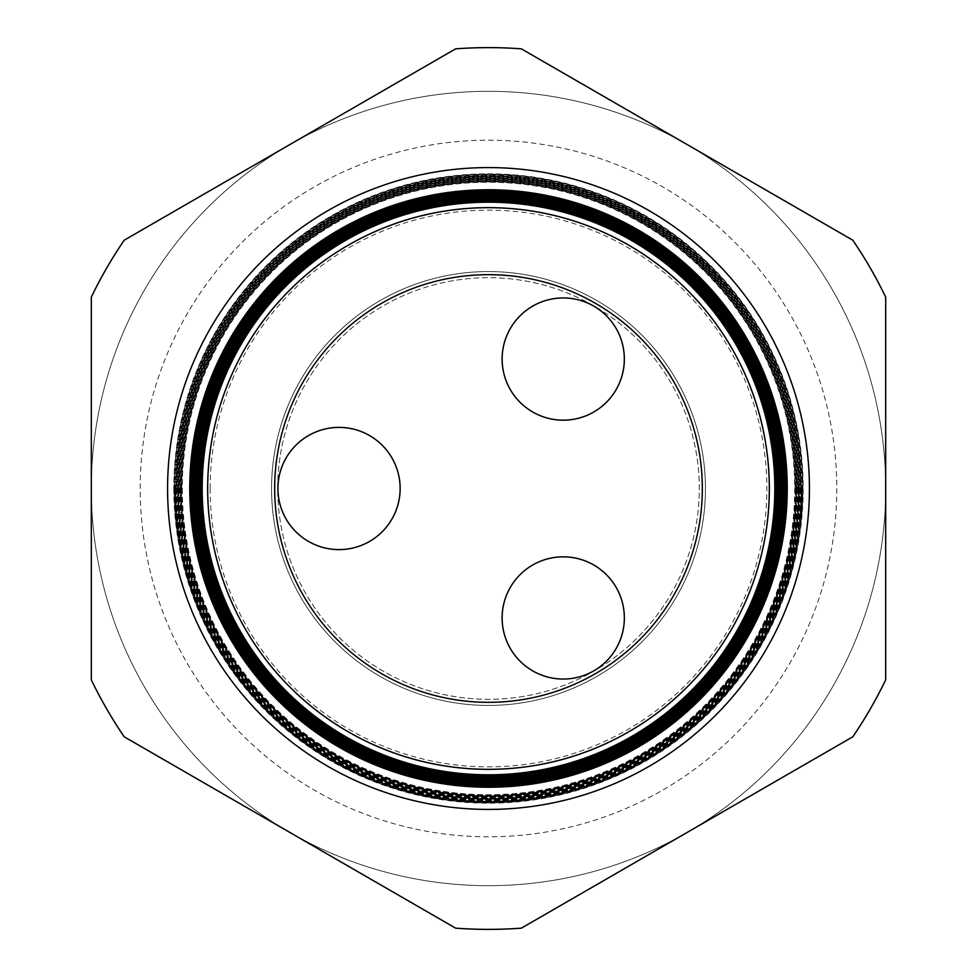 <?xml version="1.0" encoding="UTF-8"?>
<svg xmlns="http://www.w3.org/2000/svg" width="977" height="977" viewBox="0 0 977 977"><rect width="100%" height="100%" fill="white"/><g stroke="black" fill="none" stroke-linecap="round" stroke-linejoin="round"><path stroke-width="0.73" stroke-dasharray="4.88 3.66" d="M502.129 617.94A61.111 61.111 0 0 1 563.228 556.829A61.111 61.111 0 0 1 624.34 617.94A61.111 61.111 0 0 1 563.228 679.052A61.111 61.111 0 0 1 502.129 617.94M502.129 359.06A61.111 61.111 0 0 1 563.228 297.948A61.111 61.111 0 0 1 624.34 359.06A61.111 61.111 0 0 1 563.228 420.171A61.111 61.111 0 0 1 502.129 359.06M277.932 488.5A61.111 61.111 0 0 1 339.031 427.389A61.111 61.111 0 0 1 400.143 488.5A61.111 61.111 0 0 1 339.031 549.611A61.111 61.111 0 0 1 277.932 488.5M277.688 488.5A210.812 210.812 0 0 1 488.5 277.688A210.812 210.812 0 0 1 699.312 488.5A210.812 210.812 0 0 1 488.5 699.312A210.812 210.812 0 0 1 277.688 488.5A210.812 210.812 0 0 1 488.5 277.688A210.812 210.812 0 0 1 699.312 488.5A210.812 210.812 0 0 1 488.5 699.312A210.812 210.812 0 0 1 277.688 488.5M705.431 488.5A216.931 216.931 0 0 1 488.5 705.431A216.931 216.931 0 0 1 271.569 488.5A216.931 216.931 0 0 1 488.5 271.569A216.931 216.931 0 0 1 705.431 488.5A216.931 216.931 0 0 1 488.5 705.431A216.931 216.931 0 0 1 271.569 488.5A216.931 216.931 0 0 1 488.5 271.569A216.931 216.931 0 0 1 705.431 488.5A216.931 216.931 0 0 0 488.5 271.569A216.931 216.931 0 0 0 271.569 488.5A216.931 216.931 0 0 0 488.5 705.431A216.931 216.931 0 0 0 705.431 488.5A216.931 216.931 0 0 0 488.5 271.569A216.931 216.931 0 0 0 271.569 488.5A216.931 216.931 0 0 0 488.5 705.431A216.931 216.931 0 0 0 705.431 488.5M193.495 488.5A295.005 295.005 0 0 0 488.5 783.505A295.005 295.005 0 0 0 783.505 488.5A295.005 295.005 0 0 0 488.5 193.495A295.005 295.005 0 0 0 193.495 488.5M210.14 488.5A278.36 278.36 0 0 0 488.5 766.86A278.36 278.36 0 0 0 766.86 488.5A278.36 278.36 0 0 0 488.5 210.14A278.36 278.36 0 0 0 210.14 488.5M207.442 488.5A281.058 281.058 0 0 0 488.5 769.558A281.058 281.058 0 0 0 769.558 488.5A281.058 281.058 0 0 0 488.5 207.442A281.058 281.058 0 0 0 207.442 488.5A281.058 281.058 0 0 0 488.5 769.558A281.058 281.058 0 0 0 769.558 488.5A281.058 281.058 0 0 0 488.5 207.442A281.058 281.058 0 0 0 207.442 488.5A281.058 281.058 0 0 0 488.5 769.558A281.058 281.058 0 0 0 769.558 488.5A281.058 281.058 0 0 0 488.5 207.442A281.058 281.058 0 0 0 207.442 488.5A281.058 281.058 0 0 0 488.5 769.558A281.058 281.058 0 0 0 769.558 488.5A281.058 281.058 0 0 0 488.5 207.442A281.058 281.058 0 0 0 207.442 488.5A281.058 281.058 0 0 0 488.5 769.558A281.058 281.058 0 0 0 769.558 488.5A281.058 281.058 0 0 0 488.5 207.442A281.058 281.058 0 0 0 207.442 488.5A281.058 281.058 0 0 0 488.5 769.558A281.058 281.058 0 0 0 769.558 488.5A281.058 281.058 0 0 0 488.5 207.442A281.058 281.058 0 0 0 207.442 488.5A281.058 281.058 0 0 0 488.5 769.558A281.058 281.058 0 0 0 769.558 488.5A281.058 281.058 0 0 0 488.5 207.442A281.058 281.058 0 0 0 207.442 488.5A281.058 281.058 0 0 0 488.5 769.558A281.058 281.058 0 0 0 769.558 488.5A281.058 281.058 0 0 0 488.5 207.442A281.058 281.058 0 0 0 207.442 488.5A281.058 281.058 0 0 0 488.5 769.558A281.058 281.058 0 0 0 769.558 488.5A281.058 281.058 0 0 0 488.5 207.442A281.058 281.058 0 0 0 207.442 488.5A281.058 281.058 0 0 0 488.5 769.558A281.058 281.058 0 0 0 769.558 488.5A281.058 281.058 0 0 0 488.5 207.442A281.058 281.058 0 0 0 207.442 488.5A281.058 281.058 0 0 0 488.5 769.558A281.058 281.058 0 0 0 769.558 488.5A281.058 281.058 0 0 0 488.5 207.442A281.058 281.058 0 0 0 207.442 488.5A281.058 281.058 0 0 0 488.5 769.558A281.058 281.058 0 0 0 769.558 488.5A281.058 281.058 0 0 0 488.5 207.442A281.058 281.058 0 0 0 207.442 488.5A281.058 281.058 0 0 0 488.5 769.558A281.058 281.058 0 0 0 769.558 488.5A281.058 281.058 0 0 0 488.5 207.442A281.058 281.058 0 0 0 207.442 488.5A281.058 281.058 0 0 0 488.5 769.558A281.058 281.058 0 0 0 769.558 488.5A281.058 281.058 0 0 0 488.5 207.442A281.058 281.058 0 0 0 207.442 488.5A281.058 281.058 0 0 0 488.5 769.558A281.058 281.058 0 0 0 769.558 488.5A281.058 281.058 0 0 0 488.5 207.442A281.058 281.058 0 0 0 207.442 488.5A281.058 281.058 0 0 0 488.5 769.558A281.058 281.058 0 0 0 769.558 488.5A281.058 281.058 0 0 0 488.5 207.442A281.058 281.058 0 0 0 207.442 488.5M189.379 488.5A299.121 299.121 0 0 0 488.5 787.621A299.121 299.121 0 0 0 787.621 488.5A299.121 299.121 0 0 0 488.5 189.379A299.121 299.121 0 0 0 189.379 488.5A299.121 299.121 0 0 0 488.5 787.621A299.121 299.121 0 0 0 787.621 488.5A299.121 299.121 0 0 0 488.5 189.379A299.121 299.121 0 0 0 189.379 488.5A299.121 299.121 0 0 0 488.5 787.621A299.121 299.121 0 0 0 787.621 488.5A299.121 299.121 0 0 0 488.5 189.379A299.121 299.121 0 0 0 189.379 488.5A299.121 299.121 0 0 0 488.5 787.621A299.121 299.121 0 0 0 787.621 488.5A299.121 299.121 0 0 0 488.5 189.379A299.121 299.121 0 0 0 189.379 488.5A299.121 299.121 0 0 0 488.5 787.621A299.121 299.121 0 0 0 787.621 488.5A299.121 299.121 0 0 0 488.5 189.379A299.121 299.121 0 0 0 189.379 488.5A299.121 299.121 0 0 0 488.5 787.621A299.121 299.121 0 0 0 787.621 488.5A299.121 299.121 0 0 0 488.5 189.379A299.121 299.121 0 0 0 189.379 488.5A299.121 299.121 0 0 0 488.5 787.621A299.121 299.121 0 0 0 787.621 488.5A299.121 299.121 0 0 0 488.5 189.379A299.121 299.121 0 0 0 189.379 488.5A299.121 299.121 0 0 0 488.5 787.621A299.121 299.121 0 0 0 787.621 488.5A299.121 299.121 0 0 0 488.5 189.379A299.121 299.121 0 0 0 189.379 488.5A299.121 299.121 0 0 0 488.5 787.621A299.121 299.121 0 0 0 787.621 488.5A299.121 299.121 0 0 0 488.5 189.379A299.121 299.121 0 0 0 189.379 488.5A299.121 299.121 0 0 0 488.5 787.621A299.121 299.121 0 0 0 787.621 488.5A299.121 299.121 0 0 0 488.5 189.379A299.121 299.121 0 0 0 189.379 488.5A299.121 299.121 0 0 0 488.5 787.621A299.121 299.121 0 0 0 787.621 488.5A299.121 299.121 0 0 0 488.5 189.379A299.121 299.121 0 0 0 189.379 488.5A299.121 299.121 0 0 0 488.5 787.621A299.121 299.121 0 0 0 787.621 488.5A299.121 299.121 0 0 0 488.5 189.379A299.121 299.121 0 0 0 189.379 488.5A299.121 299.121 0 0 0 488.5 787.621A299.121 299.121 0 0 0 787.621 488.5A299.121 299.121 0 0 0 488.5 189.379A299.121 299.121 0 0 0 189.379 488.5A299.121 299.121 0 0 0 488.5 787.621A299.121 299.121 0 0 0 787.621 488.5A299.121 299.121 0 0 0 488.5 189.379A299.121 299.121 0 0 0 189.379 488.5M174.419 488.5A314.081 314.081 0 0 0 488.5 802.581A314.081 314.081 0 0 0 802.581 488.5A314.081 314.081 0 0 0 488.5 174.419A314.081 314.081 0 0 0 174.419 488.5A314.081 314.081 0 0 0 488.5 802.581A314.081 314.081 0 0 0 802.581 488.5A314.081 314.081 0 0 0 488.5 174.419A314.081 314.081 0 0 0 174.419 488.5M174.126 488.5A314.374 314.374 0 0 1 488.5 174.126A314.374 314.374 0 0 1 802.874 488.5A314.374 314.374 0 0 1 488.5 802.874A314.374 314.374 0 0 1 174.126 488.5M182.284 488.5A306.216 306.216 0 0 0 488.5 794.716A306.216 306.216 0 0 0 794.716 488.5A306.216 306.216 0 0 0 488.5 182.284A306.216 306.216 0 0 0 182.284 488.5M795.058 488.5A306.558 306.558 0 0 1 488.5 795.058A306.558 306.558 0 0 1 181.942 488.5A306.558 306.558 0 0 1 488.5 181.942A306.558 306.558 0 0 1 795.058 488.5M181.637 488.5A306.863 306.863 0 0 0 488.5 795.363A306.863 306.863 0 0 0 795.363 488.5A306.863 306.863 0 0 0 488.5 181.637A306.863 306.863 0 0 0 181.637 488.5M795.693 488.5A307.193 307.193 0 0 1 488.5 795.693A307.193 307.193 0 0 1 181.307 488.5A307.193 307.193 0 0 1 488.5 181.307A307.193 307.193 0 0 1 795.693 488.5M180.977 488.5A307.523 307.523 0 0 0 488.5 796.023A307.523 307.523 0 0 0 796.023 488.5A307.523 307.523 0 0 0 488.5 180.977A307.523 307.523 0 0 0 180.977 488.5M796.316 488.5A307.816 307.816 0 0 1 488.5 796.316A307.816 307.816 0 0 1 180.684 488.5A307.816 307.816 0 0 1 488.5 180.684A307.816 307.816 0 0 1 796.316 488.5M180.33 488.5A308.17 308.17 0 0 0 488.5 796.67A308.17 308.17 0 0 0 796.67 488.5A308.17 308.17 0 0 0 488.5 180.33A308.17 308.17 0 0 0 180.33 488.5M796.939 488.5A308.439 308.439 0 0 1 488.5 796.939A308.439 308.439 0 0 1 180.061 488.5A308.439 308.439 0 0 1 488.5 180.061A308.439 308.439 0 0 1 796.939 488.5M179.67 488.5A308.83 308.83 0 0 0 488.5 797.33A308.83 308.83 0 0 0 797.33 488.5A308.83 308.83 0 0 0 488.5 179.67A308.83 308.83 0 0 0 179.67 488.5M797.562 488.5A309.062 309.062 0 0 1 488.5 797.562A309.062 309.062 0 0 1 179.438 488.5A309.062 309.062 0 0 1 488.5 179.438A309.062 309.062 0 0 1 797.562 488.5M179.023 488.5A309.477 309.477 0 0 0 488.5 797.977A309.477 309.477 0 0 0 797.977 488.5A309.477 309.477 0 0 0 488.5 179.023A309.477 309.477 0 0 0 179.023 488.5M798.197 488.5A309.697 309.697 0 0 1 488.5 798.197A309.697 309.697 0 0 1 178.803 488.5A309.697 309.697 0 0 1 488.5 178.803A309.697 309.697 0 0 1 798.197 488.5M178.376 488.5A310.124 310.124 0 0 0 488.5 798.624A310.124 310.124 0 0 0 798.624 488.5A310.124 310.124 0 0 0 488.5 178.376A310.124 310.124 0 0 0 178.376 488.5M798.82 488.5A310.32 310.32 0 0 1 488.5 798.82A310.32 310.32 0 0 1 178.18 488.5A310.32 310.32 0 0 1 488.5 178.18A310.32 310.32 0 0 1 798.82 488.5M177.716 488.5A310.784 310.784 0 0 0 488.5 799.284A310.784 310.784 0 0 0 799.284 488.5A310.784 310.784 0 0 0 488.5 177.716A310.784 310.784 0 0 0 177.716 488.5M799.442 488.5A310.942 310.942 0 0 1 488.5 799.442A310.942 310.942 0 0 1 177.558 488.5A310.942 310.942 0 0 1 488.5 177.558A310.942 310.942 0 0 1 799.442 488.5M177.069 488.5A311.431 311.431 0 0 0 488.5 799.931A311.431 311.431 0 0 0 799.931 488.5A311.431 311.431 0 0 0 488.5 177.069A311.431 311.431 0 0 0 177.069 488.5M800.078 488.5A311.578 311.578 0 0 1 488.5 800.078A311.578 311.578 0 0 1 176.922 488.5A311.578 311.578 0 0 1 488.5 176.922A311.578 311.578 0 0 1 800.078 488.5M176.41 488.5A312.09 312.09 0 0 0 488.5 800.59A312.09 312.09 0 0 0 800.59 488.5A312.09 312.09 0 0 0 488.5 176.41A312.09 312.09 0 0 0 176.41 488.5M800.7 488.5A312.2 312.2 0 0 1 488.5 800.7A312.2 312.2 0 0 1 176.3 488.5A312.2 312.2 0 0 1 488.5 176.3A312.2 312.2 0 0 1 800.7 488.5M175.762 488.5A312.738 312.738 0 0 0 488.5 801.238A312.738 312.738 0 0 0 801.238 488.5A312.738 312.738 0 0 0 488.5 175.762A312.738 312.738 0 0 0 175.762 488.5M801.323 488.5A312.823 312.823 0 0 1 488.5 801.323A312.823 312.823 0 0 1 175.677 488.5A312.823 312.823 0 0 1 488.5 175.677A312.823 312.823 0 0 1 801.323 488.5M175.115 488.5A313.385 313.385 0 0 0 488.5 801.885A313.385 313.385 0 0 0 801.885 488.5A313.385 313.385 0 0 0 488.5 175.115A313.385 313.385 0 0 0 175.115 488.5M801.958 488.5A313.458 313.458 0 0 1 488.5 801.958A313.458 313.458 0 0 1 175.042 488.5A313.458 313.458 0 0 1 488.5 175.042A313.458 313.458 0 0 1 801.958 488.5M174.456 488.5A314.044 314.044 0 0 0 488.5 802.544A314.044 314.044 0 0 0 802.544 488.5A314.044 314.044 0 0 0 488.5 174.456A314.044 314.044 0 0 0 174.456 488.5M173.808 488.5A314.692 314.692 0 0 0 488.5 803.192A314.692 314.692 0 0 0 803.192 488.5A314.692 314.692 0 0 0 488.5 173.808A314.692 314.692 0 0 0 173.808 488.5M91.313 488.5A397.187 397.187 0 0 0 488.5 885.687A397.187 397.187 0 0 0 885.687 488.5L885.687 297.142A440.883 440.883 0 0 0 852.811 240.208L521.376 48.85A440.883 440.883 0 0 0 455.624 48.85L124.189 240.208A440.883 440.883 0 0 0 91.313 297.142L91.313 488.5A397.187 397.187 0 0 0 687.087 832.477A397.187 397.187 0 0 0 687.087 144.523A397.187 397.187 0 0 0 91.313 488.5L91.313 679.858A440.883 440.883 0 0 0 124.189 736.792L455.624 928.15A440.883 440.883 0 0 0 521.376 928.15L852.811 736.792A440.883 440.883 0 0 0 885.687 679.858L885.687 488.5A397.187 397.187 0 0 0 488.5 91.313A397.187 397.187 0 0 0 91.313 488.5A397.187 397.187 0 0 1 488.5 91.313A397.187 397.187 0 0 1 885.687 488.5M455.624 928.15A440.883 440.883 0 0 0 521.376 928.15L852.811 736.792A440.883 440.883 0 0 0 885.687 679.858L885.687 297.142A440.883 440.883 0 0 0 852.811 240.208L521.376 48.85A440.883 440.883 0 0 0 455.624 48.85L124.189 240.208A440.883 440.883 0 0 0 91.313 297.142L91.313 679.858A440.883 440.883 0 0 0 124.189 736.792L455.624 928.15L124.189 736.792A440.883 440.883 0 0 1 91.313 679.858L91.313 297.142A440.883 440.883 0 0 1 124.189 240.208L455.624 48.85A440.883 440.883 0 0 1 521.376 48.85L852.811 240.208A440.883 440.883 0 0 1 885.687 297.142L885.687 679.858A440.883 440.883 0 0 1 852.811 736.792L521.376 928.15A440.883 440.883 0 0 1 455.624 928.15M836.801 488.5A348.3 348.3 0 0 1 488.5 836.801A348.3 348.3 0 0 1 140.2 488.5A348.3 348.3 0 0 1 488.5 140.2A348.3 348.3 0 0 1 836.801 488.5"/><path stroke-width="1.47" d="M502.129 617.94A61.111 61.111 0 0 1 563.228 556.829A61.111 61.111 0 0 1 624.34 617.94A61.111 61.111 0 0 1 563.228 679.052A61.111 61.111 0 0 1 502.129 617.94M502.129 359.06A61.111 61.111 0 0 1 563.228 297.948A61.111 61.111 0 0 1 624.34 359.06A61.111 61.111 0 0 1 563.228 420.171A61.111 61.111 0 0 1 502.129 359.06M277.932 488.5A61.111 61.111 0 0 1 339.031 427.389A61.111 61.111 0 0 1 400.143 488.5A61.111 61.111 0 0 1 339.031 549.611A61.111 61.111 0 0 1 277.932 488.5M809.42 488.5A320.92 320.92 0 0 0 488.5 167.58A320.92 320.92 0 0 0 167.58 488.5A320.92 320.92 0 0 0 488.5 809.42A320.92 320.92 0 0 0 809.42 488.5M774.81 488.5A286.31 286.31 0 0 1 488.5 774.81A286.31 286.31 0 0 1 202.19 488.5A286.31 286.31 0 0 1 488.5 202.19A286.31 286.31 0 0 1 774.81 488.5M200.92 488.5A287.58 287.58 0 0 0 488.5 776.08A287.58 287.58 0 0 0 776.08 488.5A287.58 287.58 0 0 0 488.5 200.92A287.58 287.58 0 0 0 200.92 488.5M776.544 488.5A288.044 288.044 0 0 1 488.5 776.544A288.044 288.044 0 0 1 200.456 488.5A288.044 288.044 0 0 1 488.5 200.456A288.044 288.044 0 0 1 776.544 488.5M200.163 488.5A288.337 288.337 0 0 0 488.5 776.837A288.337 288.337 0 0 0 776.837 488.5A288.337 288.337 0 0 0 488.5 200.163A288.337 288.337 0 0 0 200.163 488.5M777.277 488.5A288.777 288.777 0 0 1 488.5 777.277A288.777 288.777 0 0 1 199.723 488.5A288.777 288.777 0 0 1 488.5 199.723A288.777 288.777 0 0 1 777.277 488.5M199.406 488.5A289.094 289.094 0 0 0 488.5 777.594A289.094 289.094 0 0 0 777.594 488.5A289.094 289.094 0 0 0 488.5 199.406A289.094 289.094 0 0 0 199.406 488.5M778.01 488.5A289.51 289.51 0 0 1 488.5 778.01A289.51 289.51 0 0 1 198.99 488.5A289.51 289.51 0 0 1 488.5 198.99A289.51 289.51 0 0 1 778.01 488.5M198.636 488.5A289.864 289.864 0 0 0 488.5 778.364A289.864 289.864 0 0 0 778.364 488.5A289.864 289.864 0 0 0 488.5 198.636A289.864 289.864 0 0 0 198.636 488.5M778.742 488.5A290.242 290.242 0 0 1 488.5 778.742A290.242 290.242 0 0 1 198.258 488.5A290.242 290.242 0 0 1 488.5 198.258A290.242 290.242 0 0 1 778.742 488.5M197.879 488.5A290.621 290.621 0 0 0 488.5 779.121A290.621 290.621 0 0 0 779.121 488.5A290.621 290.621 0 0 0 488.5 197.879A290.621 290.621 0 0 0 197.879 488.5M779.475 488.5A290.975 290.975 0 0 1 488.5 779.475A290.975 290.975 0 0 1 197.525 488.5A290.975 290.975 0 0 1 488.5 197.525A290.975 290.975 0 0 1 779.475 488.5M197.122 488.5A291.378 291.378 0 0 0 488.5 779.878A291.378 291.378 0 0 0 779.878 488.5A291.378 291.378 0 0 0 488.5 197.122A291.378 291.378 0 0 0 197.122 488.5M780.208 488.5A291.708 291.708 0 0 1 488.5 780.208A291.708 291.708 0 0 1 196.792 488.5A291.708 291.708 0 0 1 488.5 196.792A291.708 291.708 0 0 1 780.208 488.5M196.365 488.5A292.135 292.135 0 0 0 488.5 780.635A292.135 292.135 0 0 0 780.635 488.5A292.135 292.135 0 0 0 488.5 196.365A292.135 292.135 0 0 0 196.365 488.5M780.928 488.5A292.428 292.428 0 0 1 488.5 780.928A292.428 292.428 0 0 1 196.072 488.5A292.428 292.428 0 0 1 488.5 196.072A292.428 292.428 0 0 1 780.928 488.5M195.595 488.5A292.905 292.905 0 0 0 488.5 781.405A292.905 292.905 0 0 0 781.405 488.5A292.905 292.905 0 0 0 488.5 195.595A292.905 292.905 0 0 0 195.595 488.5M781.661 488.5A293.161 293.161 0 0 1 488.5 781.661A293.161 293.161 0 0 1 195.339 488.5A293.161 293.161 0 0 1 488.5 195.339A293.161 293.161 0 0 1 781.661 488.5M194.838 488.5A293.662 293.662 0 0 0 488.5 782.162A293.662 293.662 0 0 0 782.162 488.5A293.662 293.662 0 0 0 488.5 194.838A293.662 293.662 0 0 0 194.838 488.5M782.394 488.5A293.894 293.894 0 0 1 488.5 782.394A293.894 293.894 0 0 1 194.606 488.5A293.894 293.894 0 0 1 488.5 194.606A293.894 293.894 0 0 1 782.394 488.5M194.081 488.5A294.419 294.419 0 0 0 488.5 782.919A294.419 294.419 0 0 0 782.919 488.5A294.419 294.419 0 0 0 488.5 194.081A294.419 294.419 0 0 0 194.081 488.5M783.127 488.5A294.627 294.627 0 0 1 488.5 783.127A294.627 294.627 0 0 1 193.873 488.5A294.627 294.627 0 0 1 488.5 193.873A294.627 294.627 0 0 1 783.127 488.5M193.312 488.5A295.188 295.188 0 0 0 488.5 783.688A295.188 295.188 0 0 0 783.688 488.5A295.188 295.188 0 0 0 488.5 193.312A295.188 295.188 0 0 0 193.312 488.5M783.859 488.5A295.359 295.359 0 0 1 488.5 783.859A295.359 295.359 0 0 1 193.141 488.5A295.359 295.359 0 0 1 488.5 193.141A295.359 295.359 0 0 1 783.859 488.5M192.554 488.5A295.946 295.946 0 0 0 488.5 784.446A295.946 295.946 0 0 0 784.446 488.5A295.946 295.946 0 0 0 488.5 192.554A295.946 295.946 0 0 0 192.554 488.5M784.592 488.5A296.092 296.092 0 0 1 488.5 784.592A296.092 296.092 0 0 1 192.408 488.5A296.092 296.092 0 0 1 488.5 192.408A296.092 296.092 0 0 1 784.592 488.5M191.797 488.5A296.703 296.703 0 0 0 488.5 785.203A296.703 296.703 0 0 0 785.203 488.5A296.703 296.703 0 0 0 488.5 191.797A296.703 296.703 0 0 0 191.797 488.5M785.325 488.5A296.825 296.825 0 0 1 488.5 785.325A296.825 296.825 0 0 1 191.675 488.5A296.825 296.825 0 0 1 488.5 191.675A296.825 296.825 0 0 1 785.325 488.5M191.028 488.5A297.472 297.472 0 0 0 488.5 785.972A297.472 297.472 0 0 0 785.972 488.5A297.472 297.472 0 0 0 488.5 191.028A297.472 297.472 0 0 0 191.028 488.5M786.045 488.5A297.545 297.545 0 0 1 488.5 786.045A297.545 297.545 0 0 1 190.955 488.5A297.545 297.545 0 0 1 488.5 190.955A297.545 297.545 0 0 1 786.045 488.5M190.271 488.5A298.229 298.229 0 0 0 488.5 786.729A298.229 298.229 0 0 0 786.729 488.5A298.229 298.229 0 0 0 488.5 190.271A298.229 298.229 0 0 0 190.271 488.5M786.778 488.5A298.278 298.278 0 0 1 488.5 786.778A298.278 298.278 0 0 1 190.222 488.5A298.278 298.278 0 0 1 488.5 190.222A298.278 298.278 0 0 1 786.778 488.5M207.674 488.5A280.826 280.826 0 0 0 488.5 769.326A280.826 280.826 0 0 0 769.326 488.5A280.826 280.826 0 0 0 488.5 207.674A280.826 280.826 0 0 0 207.674 488.5M702.329 488.5A213.829 213.829 0 0 0 488.5 274.671A213.829 213.829 0 0 0 274.671 488.5A213.829 213.829 0 0 0 488.5 702.329A213.829 213.829 0 0 0 702.329 488.5M124.189 736.792L455.624 928.15A440.883 440.883 0 0 0 521.376 928.15L852.811 736.792A440.883 440.883 0 0 0 885.687 679.858L885.687 297.142A440.883 440.883 0 0 0 852.811 240.208L521.376 48.85A440.883 440.883 0 0 0 455.624 48.85L124.189 240.208A440.883 440.883 0 0 0 91.313 297.142L91.313 679.858A440.883 440.883 0 0 0 124.189 736.792"/></g></svg>
